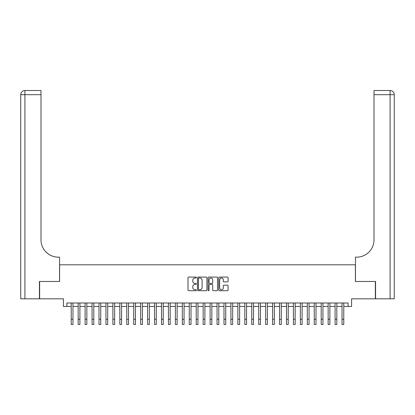 <?xml version="1.0" encoding="UTF-8"?>
<svg xmlns="http://www.w3.org/2000/svg" width="415" height="415" viewBox="0 0 415 415"><rect width="100%" height="100%" fill="white"/><g stroke="black" fill="none" stroke-linecap="round" stroke-linejoin="round"><path stroke-width="0.62" d="M196.388 277.557A0.477 0.477 0 0 0 195.911 277.08L188.669 277.08A0.68 0.68 0 0 0 187.99 277.765L187.99 290.033A0.68 0.68 0 0 0 188.669 290.713L195.911 290.713A0.477 0.477 0 0 0 196.388 290.235A0.477 0.477 0 0 0 195.911 289.758L194.977 289.758A2.179 2.179 0 0 1 192.793 287.579L192.793 286.558A2.179 2.179 0 0 1 194.977 284.374L195.911 284.374A0.477 0.477 0 0 0 196.388 283.896A0.477 0.477 0 0 0 195.911 283.419L194.977 283.419A2.179 2.179 0 0 1 192.793 281.24L192.793 280.218A2.179 2.179 0 0 1 194.977 278.034L195.911 278.034A0.477 0.477 0 0 0 196.388 277.557M227.42 281.889A0.68 0.68 0 0 0 228.1 281.204L228.1 277.765A0.68 0.68 0 0 0 227.42 277.08L219.374 277.08A0.68 0.68 0 0 0 218.695 277.765L218.695 290.033A0.68 0.68 0 0 0 219.374 290.713L227.42 290.713A0.68 0.68 0 0 0 228.1 290.033L228.1 285.873A0.68 0.68 0 0 0 227.42 285.193L223.976 285.193A0.68 0.68 0 0 0 223.296 285.873L223.296 287.937A1.821 1.821 0 0 1 221.47 289.758A1.821 1.821 0 0 1 219.649 287.937L219.649 279.86A1.821 1.821 0 0 1 221.47 278.034A1.821 1.821 0 0 1 223.296 279.86L223.296 281.204A0.68 0.68 0 0 0 223.976 281.889L227.42 281.889M66.893 306.467L66.893 302.992L348.107 302.992L348.107 306.467L351.583 306.467L351.583 298.826L375.362 298.826L375.362 281.469L355.401 281.469L355.401 264.801L59.599 264.801L59.599 281.469L39.638 281.469L39.638 298.826L63.417 298.826L63.417 306.467L71.23 306.467M206.903 277.765A0.68 0.68 0 0 0 206.224 277.08L198.178 277.08A0.68 0.68 0 0 0 197.499 277.765L197.499 290.033A0.68 0.68 0 0 0 198.178 290.713L206.224 290.713A0.68 0.68 0 0 0 206.903 290.033L206.903 277.765M208.776 277.08L216.822 277.08A0.68 0.68 0 0 1 217.501 277.765L217.501 290.033A0.68 0.68 0 0 1 216.822 290.713L213.377 290.713A0.68 0.68 0 0 1 212.698 290.033L212.698 285.058A0.68 0.68 0 0 0 212.013 284.374L209.731 284.374A0.68 0.68 0 0 0 209.051 285.058L209.051 290.235A0.477 0.477 0 0 1 208.574 290.713A0.477 0.477 0 0 1 208.097 290.235L208.097 277.765A0.68 0.68 0 0 1 208.776 277.08M72.967 306.467L78.176 306.467M79.908 306.467L85.117 306.467M86.854 306.467L92.063 306.467M93.795 306.467L99.003 306.467M100.741 306.467L105.95 306.467M107.687 306.467L112.89 306.467M114.628 306.467L119.836 306.467M121.574 306.467L126.777 306.467M128.515 306.467L133.723 306.467M135.461 306.467L140.669 306.467M142.402 306.467L147.61 306.467M149.348 306.467L154.556 306.467M156.289 306.467L161.497 306.467M163.235 306.467L168.443 306.467M170.176 306.467L175.384 306.467M177.122 306.467L182.33 306.467M184.063 306.467L189.271 306.467M191.009 306.467L196.217 306.467M197.955 306.467L203.158 306.467M204.896 306.467L210.104 306.467M211.842 306.467L217.045 306.467M218.783 306.467L223.991 306.467M225.729 306.467L230.937 306.467M232.67 306.467L237.878 306.467M239.616 306.467L244.824 306.467M246.557 306.467L251.765 306.467M253.503 306.467L258.711 306.467M260.444 306.467L265.652 306.467M267.39 306.467L272.598 306.467M274.331 306.467L279.539 306.467M281.277 306.467L286.485 306.467M288.223 306.467L293.426 306.467M295.164 306.467L300.372 306.467M302.11 306.467L307.313 306.467M309.05 306.467L314.259 306.467M315.997 306.467L321.205 306.467M322.937 306.467L328.146 306.467M329.884 306.467L335.092 306.467M336.824 306.467L342.033 306.467M343.77 306.467L348.107 306.467M198.93 278.034A0.477 0.477 0 0 0 198.453 278.512L198.453 289.281A0.477 0.477 0 0 0 198.93 289.758L199.916 289.758A2.179 2.179 0 0 0 202.1 287.579L202.1 280.218A2.179 2.179 0 0 0 199.916 278.034L198.93 278.034M212.698 279.892A1.821 1.821 0 0 0 210.872 278.071A1.821 1.821 0 0 0 209.051 279.892L209.051 282.74A0.68 0.68 0 0 0 209.731 283.419L212.013 283.419A0.68 0.68 0 0 0 212.698 282.74L212.698 279.892M71.23 319.275L72.967 319.275L72.967 324.483L71.23 324.483L71.23 302.992M72.967 319.275L72.967 302.992M39.43 281.469L59.532 281.469L59.532 257.165L58.349 257.165A17.357 17.357 0 0 1 40.992 239.808L40.992 94.682L24.916 94.682L24.916 298.826L39.43 298.826L39.43 281.469M24.916 298.826L20.75 298.826L20.75 94.682A4.166 4.166 0 0 1 24.916 90.517L40.992 90.517L40.992 94.682M58.349 257.165A17.357 17.357 0 0 1 40.992 239.808M24.916 90.517A4.166 4.166 0 0 0 20.75 94.682L24.916 94.682L24.916 90.517M390.084 298.826L390.084 90.517A4.166 4.166 0 0 1 394.25 94.682L394.25 298.826L375.57 298.826L375.57 281.469L355.468 281.469L355.468 257.165L356.651 257.165A17.357 17.357 0 0 0 374.008 239.808L374.008 90.517L390.084 90.517L374.008 90.517M356.651 257.165A17.357 17.357 0 0 0 374.008 239.808M78.176 319.275L79.908 319.275L79.908 324.483L78.176 324.483L78.176 302.992M79.908 319.275L79.908 302.992M85.117 319.275L86.854 319.275L86.854 324.483L85.117 324.483L85.117 302.992M86.854 319.275L86.854 302.992M92.063 319.275L93.795 319.275L93.795 324.483L92.063 324.483L92.063 302.992M93.795 319.275L93.795 302.992M99.003 319.275L100.741 319.275L100.741 324.483L99.003 324.483L99.003 302.992M100.741 319.275L100.741 302.992M105.95 319.275L107.687 319.275L107.687 324.483L105.95 324.483L105.95 302.992M107.687 319.275L107.687 302.992M112.89 319.275L114.628 319.275L114.628 324.483L112.89 324.483L112.89 302.992M114.628 319.275L114.628 302.992M119.836 319.275L121.574 319.275L121.574 324.483L119.836 324.483L119.836 302.992M121.574 319.275L121.574 302.992M126.777 319.275L128.515 319.275L128.515 324.483L126.777 324.483L126.777 302.992M128.515 319.275L128.515 302.992M133.723 319.275L135.461 319.275L135.461 324.483L133.723 324.483L133.723 302.992M135.461 319.275L135.461 302.992M140.669 319.275L142.402 319.275L142.402 324.483L140.669 324.483L140.669 302.992M142.402 319.275L142.402 302.992M147.61 319.275L149.348 319.275L149.348 324.483L147.61 324.483L147.61 302.992M149.348 319.275L149.348 302.992M154.556 319.275L156.289 319.275L156.289 324.483L154.556 324.483L154.556 302.992M156.289 319.275L156.289 302.992M161.497 319.275L163.235 319.275L163.235 324.483L161.497 324.483L161.497 302.992M163.235 319.275L163.235 302.992M168.443 319.275L170.176 319.275L170.176 324.483L168.443 324.483L168.443 302.992M170.176 319.275L170.176 302.992M175.384 319.275L177.122 319.275L177.122 324.483L175.384 324.483L175.384 302.992M177.122 319.275L177.122 302.992M182.33 319.275L184.063 319.275L184.063 324.483L182.33 324.483L182.33 302.992M184.063 319.275L184.063 302.992M189.271 319.275L191.009 319.275L191.009 324.483L189.271 324.483L189.271 302.992M191.009 319.275L191.009 302.992M196.217 319.275L197.955 319.275L197.955 324.483L196.217 324.483L196.217 302.992M197.955 319.275L197.955 302.992M203.158 319.275L204.896 319.275L204.896 324.483L203.158 324.483L203.158 302.992M204.896 319.275L204.896 302.992M210.104 319.275L211.842 319.275L211.842 324.483L210.104 324.483L210.104 302.992M211.842 319.275L211.842 302.992M217.045 319.275L218.783 319.275L218.783 324.483L217.045 324.483L217.045 302.992M218.783 319.275L218.783 302.992M223.991 319.275L225.729 319.275L225.729 324.483L223.991 324.483L223.991 302.992M225.729 319.275L225.729 302.992M230.937 319.275L232.67 319.275L232.67 324.483L230.937 324.483L230.937 302.992M232.67 319.275L232.67 302.992M237.878 319.275L239.616 319.275L239.616 324.483L237.878 324.483L237.878 302.992M239.616 319.275L239.616 302.992M244.824 319.275L246.557 319.275L246.557 324.483L244.824 324.483L244.824 302.992M246.557 319.275L246.557 302.992M251.765 319.275L253.503 319.275L253.503 324.483L251.765 324.483L251.765 302.992M253.503 319.275L253.503 302.992M258.711 319.275L260.444 319.275L260.444 324.483L258.711 324.483L258.711 302.992M260.444 319.275L260.444 302.992M265.652 319.275L267.39 319.275L267.39 324.483L265.652 324.483L265.652 302.992M267.39 319.275L267.39 302.992M272.598 319.275L274.331 319.275L274.331 324.483L272.598 324.483L272.598 302.992M274.331 319.275L274.331 302.992M279.539 319.275L281.277 319.275L281.277 324.483L279.539 324.483L279.539 302.992M281.277 319.275L281.277 302.992M286.485 319.275L288.223 319.275L288.223 324.483L286.485 324.483L286.485 302.992M288.223 319.275L288.223 302.992M293.426 319.275L295.164 319.275L295.164 324.483L293.426 324.483L293.426 302.992M295.164 319.275L295.164 302.992M300.372 319.275L302.11 319.275L302.11 324.483L300.372 324.483L300.372 302.992M302.11 319.275L302.11 302.992M307.313 319.275L309.05 319.275L309.05 324.483L307.313 324.483L307.313 302.992M309.05 319.275L309.05 302.992M314.259 319.275L315.997 319.275L315.997 324.483L314.259 324.483L314.259 302.992M315.997 319.275L315.997 302.992M321.205 319.275L322.937 319.275L322.937 324.483L321.205 324.483L321.205 302.992M322.937 319.275L322.937 302.992M328.146 319.275L329.884 319.275L329.884 324.483L328.146 324.483L328.146 302.992M329.884 319.275L329.884 302.992M335.092 319.275L336.824 319.275L336.824 324.483L335.092 324.483L335.092 302.992M336.824 319.275L336.824 302.992M342.033 319.275L343.77 319.275L343.77 324.483L342.033 324.483L342.033 302.992M343.77 319.275L343.77 302.992M394.25 94.682L374.008 94.682"/></g></svg>
